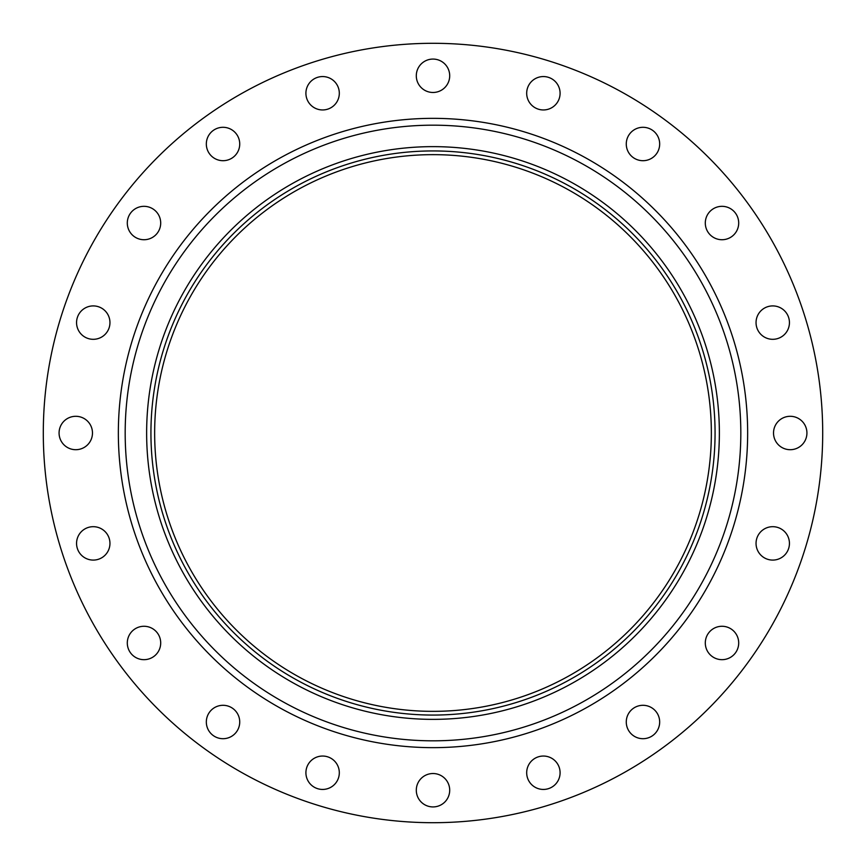 <?xml version="1.0" encoding="UTF-8"?>
<svg xmlns="http://www.w3.org/2000/svg" width="866" height="866" viewBox="0 0 866 866"><rect width="100%" height="100%" fill="white"/><g stroke="black" fill="none" stroke-linecap="round" stroke-linejoin="round"><path stroke-width="1.3" d="M213.209 130.485A16.703 16.703 0 0 0 209.518 153.812A16.703 16.703 0 0 0 232.846 157.515A16.703 16.703 0 0 0 236.537 134.187A16.703 16.703 0 0 0 213.209 130.485M130.485 213.209A16.703 16.703 0 0 0 134.187 236.537A16.703 16.703 0 0 0 157.515 232.846A16.703 16.703 0 0 0 153.812 209.518A16.703 16.703 0 0 0 130.485 213.209M77.377 317.454A16.703 16.703 0 0 0 88.094 338.498A16.703 16.703 0 0 0 109.138 327.77A16.703 16.703 0 0 0 98.421 306.726A16.703 16.703 0 0 0 77.377 317.454M59.072 433A16.703 16.703 0 0 0 75.775 449.703A16.703 16.703 0 0 0 92.478 433A16.703 16.703 0 0 0 75.775 416.297A16.703 16.703 0 0 0 59.072 433M77.377 548.546A16.703 16.703 0 0 0 98.421 559.274A16.703 16.703 0 0 0 109.138 538.23A16.703 16.703 0 0 0 88.094 527.502A16.703 16.703 0 0 0 77.377 548.546M130.485 652.791A16.703 16.703 0 0 0 153.812 656.482A16.703 16.703 0 0 0 157.515 633.154A16.703 16.703 0 0 0 134.187 629.463A16.703 16.703 0 0 0 130.485 652.791M213.209 735.515A16.703 16.703 0 0 0 236.537 731.813A16.703 16.703 0 0 0 232.846 708.485A16.703 16.703 0 0 0 209.518 712.188A16.703 16.703 0 0 0 213.209 735.515M317.454 788.623A16.703 16.703 0 0 0 338.498 777.906A16.703 16.703 0 0 0 327.77 756.862A16.703 16.703 0 0 0 306.726 767.579A16.703 16.703 0 0 0 317.454 788.623M433 806.928A16.703 16.703 0 0 0 449.703 790.225A16.703 16.703 0 0 0 433 773.522A16.703 16.703 0 0 0 416.297 790.225A16.703 16.703 0 0 0 433 806.928M548.546 788.623A16.703 16.703 0 0 0 559.274 767.579A16.703 16.703 0 0 0 538.23 756.862A16.703 16.703 0 0 0 527.502 777.906A16.703 16.703 0 0 0 548.546 788.623M652.791 735.515A16.703 16.703 0 0 0 656.482 712.188A16.703 16.703 0 0 0 633.154 708.485A16.703 16.703 0 0 0 629.463 731.813A16.703 16.703 0 0 0 652.791 735.515M735.515 652.791A16.703 16.703 0 0 0 731.813 629.463A16.703 16.703 0 0 0 708.485 633.154A16.703 16.703 0 0 0 712.188 656.482A16.703 16.703 0 0 0 735.515 652.791M788.623 548.546A16.703 16.703 0 0 0 777.906 527.502A16.703 16.703 0 0 0 756.862 538.23A16.703 16.703 0 0 0 767.579 559.274A16.703 16.703 0 0 0 788.623 548.546M806.928 433A16.703 16.703 0 0 0 790.225 416.297A16.703 16.703 0 0 0 773.522 433A16.703 16.703 0 0 0 790.225 449.703A16.703 16.703 0 0 0 806.928 433M788.623 317.454A16.703 16.703 0 0 0 767.579 306.726A16.703 16.703 0 0 0 756.862 327.77A16.703 16.703 0 0 0 777.906 338.498A16.703 16.703 0 0 0 788.623 317.454M735.515 213.209A16.703 16.703 0 0 0 712.188 209.518A16.703 16.703 0 0 0 708.485 232.846A16.703 16.703 0 0 0 731.813 236.537A16.703 16.703 0 0 0 735.515 213.209M652.791 130.485A16.703 16.703 0 0 0 629.463 134.187A16.703 16.703 0 0 0 633.154 157.515A16.703 16.703 0 0 0 656.482 153.812A16.703 16.703 0 0 0 652.791 130.485M548.546 77.377A16.703 16.703 0 0 0 527.502 88.094A16.703 16.703 0 0 0 538.23 109.138A16.703 16.703 0 0 0 559.274 98.421A16.703 16.703 0 0 0 548.546 77.377M317.454 77.377A16.703 16.703 0 0 0 306.726 98.421A16.703 16.703 0 0 0 327.77 109.138A16.703 16.703 0 0 0 338.498 88.094A16.703 16.703 0 0 0 317.454 77.377M433 59.072A16.703 16.703 0 0 0 416.297 75.775A16.703 16.703 0 0 0 433 92.478A16.703 16.703 0 0 0 449.703 75.775A16.703 16.703 0 0 0 433 59.072M433 822.7A389.7 389.7 0 0 0 822.7 433A389.7 389.7 0 0 0 433 43.3A389.7 389.7 0 0 0 43.3 433A389.7 389.7 0 0 0 433 822.7M433 715.067A282.067 282.067 0 0 0 715.067 433A282.067 282.067 0 0 0 433 150.933A282.067 282.067 0 0 0 150.933 433A282.067 282.067 0 0 0 433 715.067M433 154.646A278.354 278.354 0 0 0 154.646 433A278.354 278.354 0 0 0 433 711.354A278.354 278.354 0 0 0 711.354 433A278.354 278.354 0 0 0 433 154.646M433 118.35A314.65 314.65 0 0 0 118.35 433A314.65 314.65 0 0 0 433 747.65A314.65 314.65 0 0 0 747.65 433A314.65 314.65 0 0 0 433 118.35M433 125.18A307.82 307.82 0 0 0 125.18 433A307.82 307.82 0 0 0 433 740.82A307.82 307.82 0 0 0 740.82 433A307.82 307.82 0 0 0 433 125.18M433 719.365A286.365 286.365 0 0 0 719.365 433A286.365 286.365 0 0 0 433 146.635A286.365 286.365 0 0 0 146.635 433A286.365 286.365 0 0 0 433 719.365"/></g></svg>
